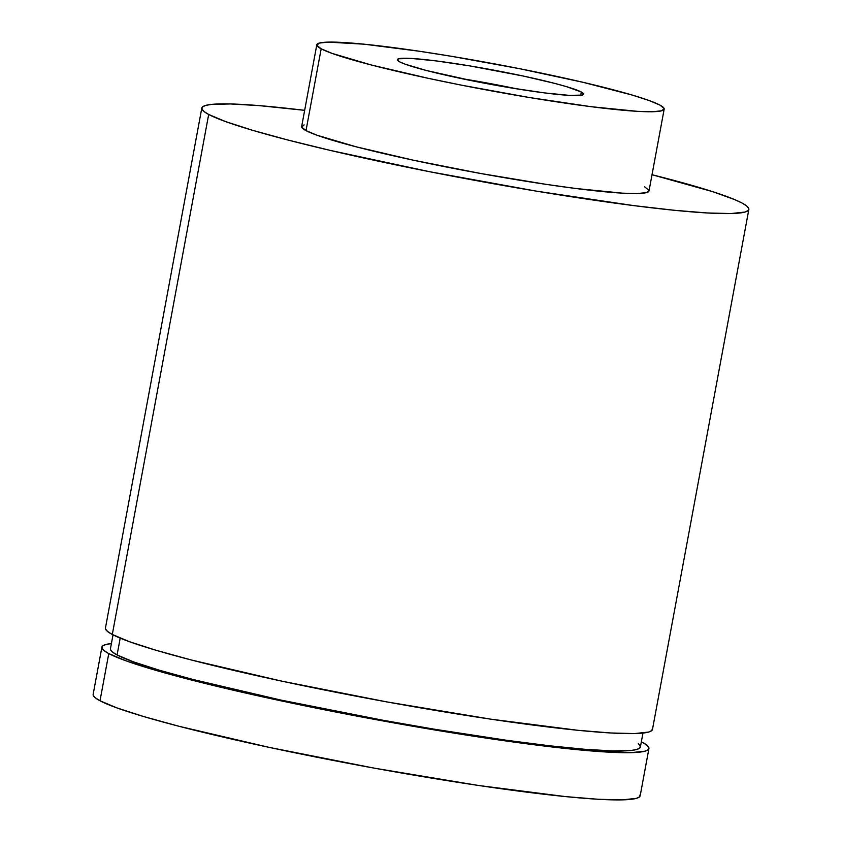 <?xml version="1.0" encoding="UTF-8"?>
<svg xmlns="http://www.w3.org/2000/svg" width="842" height="842" viewBox="0 0 842 842"><rect width="100%" height="100%" fill="white"/><g stroke="black" fill="none" stroke-linecap="round" stroke-linejoin="round"><path stroke-width="1.26" d="M101.903 647.151L93.146 694.366A278.176 21.345 10.5 0 0 100.009 700.776L108.765 653.571A278.176 21.345 -169.5 0 1 101.903 647.151A278.176 21.345 -169.5 0 1 111.418 643.53M648.929 748.538A278.176 21.345 -169.5 0 1 404.181 724.73A278.176 21.345 -169.5 0 1 108.765 653.571L100.009 700.776A278.176 21.345 10.5 0 0 395.424 771.935A278.176 21.345 10.5 0 0 640.183 795.753L648.929 748.538A278.176 21.345 -169.5 0 0 642.067 742.128L641.351 741.749A278.176 21.345 -169.5 0 1 642.067 742.128L646.761 745.086L648.845 747.601L648.298 749.622L645.119 751.159L631.016 752.664L591.737 750.98L533.817 744.717L487.265 738.255L383.226 720.984L303.509 705.543L253.41 694.797L207.985 684.167L152.402 669.337L125.784 660.738L108.765 653.571L104.071 650.603L101.987 648.098L102.535 646.067L105.713 644.54L111.491 643.53M113.017 634.857L110.449 648.74A269.482 20.671 10.5 0 0 117.091 654.95L120.206 638.131L117.091 654.95A269.482 20.671 10.5 0 0 403.276 723.888A269.482 20.671 10.5 0 0 640.383 746.959L642.962 733.066M201.817 108.039L105.439 628.069A278.176 21.345 10.5 0 0 112.302 634.479L208.679 114.459A278.176 21.345 -169.5 0 1 201.817 108.039A278.176 21.345 -169.5 0 1 304.657 110.334L259.02 105.608L230.508 103.955L211.416 104.419L205.637 105.429L202.459 106.955L201.901 108.986L203.985 111.491L208.679 114.459L112.302 634.479A278.176 21.345 10.5 0 0 407.717 705.638A278.176 21.345 10.5 0 0 652.466 729.446L748.854 209.426A278.176 21.345 -169.5 0 1 504.095 185.619A278.176 21.345 -169.5 0 1 208.679 114.459L225.709 121.627L252.326 130.226L287.511 139.919L329.917 150.329L429.652 171.715L536.333 191.134L633.731 205.606L674.2 210.268L707.017 212.952L730.94 213.552L745.033 212.047L748.212 210.511L748.77 208.49L746.686 205.974L741.991 203.017A278.176 21.345 -169.5 0 1 748.854 209.426M652.024 174.715A278.176 21.345 -169.5 0 1 741.991 203.017L734.729 199.628L712.795 191.702L652.024 174.715M316.813 44.731L301.657 126.542A176.641 13.556 10.5 0 0 306.004 130.615L321.17 48.804A176.641 13.556 -169.5 0 1 316.813 44.731A176.641 13.556 -169.5 0 1 472.236 59.856A176.641 13.556 -169.5 0 1 659.823 105.039L664.127 108.513L661.759 110.776L652.803 111.733L637.615 111.355L591.084 106.692L529.229 97.493L461.49 85.168L428.631 78.401L371.227 64.971L331.98 53.362L321.17 48.804L316.866 45.331L319.234 43.079L328.191 42.121L364.218 44.194L419.474 51.267L451.765 56.351L519.514 68.676L582.843 82.263L632.11 95.03L649.014 100.493L659.823 105.039A176.641 13.556 -169.5 0 1 664.18 109.113A176.641 13.556 -169.5 0 1 508.757 93.988A176.641 13.556 -169.5 0 1 321.17 48.804L306.004 130.615A176.641 13.556 10.5 0 0 493.601 175.81A176.641 13.556 10.5 0 0 649.014 190.924L664.18 109.113M581.327 92.01A94.757 7.273 -169.5 0 1 583.664 94.188A94.757 7.273 -169.5 0 1 500.295 86.084A94.757 7.273 -169.5 0 1 399.666 61.845A94.757 7.273 -169.5 0 1 397.329 59.656A94.757 7.273 -169.5 0 1 480.698 67.77A94.757 7.273 -169.5 0 1 581.327 92.01L580.696 95.388L581.327 92.01L566.466 86.631L554.478 83.337L523.682 76.127L469.72 65.886L436.545 60.961L411.58 58.456L398.634 58.761L397.361 59.982L399.666 61.845L405.465 64.287L426.515 70.517L474.93 81.348L511.273 87.957L544.448 92.894L569.413 95.388L582.359 95.083L583.632 93.872L581.327 92.01M503.537 86.137L517.209 88.926A94.757 7.273 10.5 0 0 461.258 78.559L485.308 82.684M304.078 124.89L301.71 127.142L306.004 130.615L316.824 135.173L356.061 146.782L413.464 160.222L480.287 173.42L546.363 184.398L575.917 188.503L622.459 193.165L637.647 193.544L646.593 192.586L648.961 190.324L644.656 186.85M105.524 629.006L107.608 631.511L112.302 634.479L129.321 641.646L155.938 650.245L191.134 659.939L281.533 681.094L386.762 701.891L490.802 719.163L577.822 730.288L610.639 732.972L634.563 733.571L648.656 732.066L651.834 730.53L652.382 728.509M110.534 649.656L112.544 652.076L117.091 654.95L133.583 661.896L159.37 670.221L193.46 679.61L281.039 700.102L382.984 720.257L434.514 729.225L506.947 740.328L549.3 745.749L584.969 749.317L612.587 750.917L631.09 750.475L636.689 749.485L639.773 748.001L640.299 746.044L638.289 743.612M93.23 695.313L95.314 697.818L100.009 700.776L117.038 707.954L143.656 716.542L178.841 726.236L269.24 747.391L374.469 768.188L478.519 785.47L565.529 796.595L598.357 799.279L622.27 799.879L636.363 798.363L639.541 796.837L640.099 794.806"/></g></svg>
